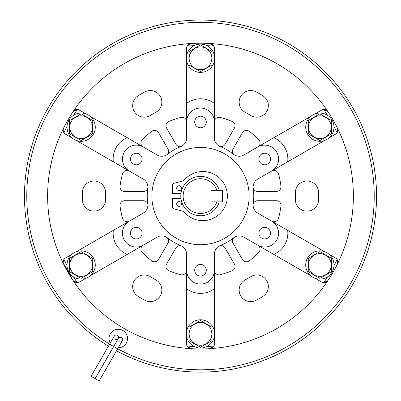 <?xml version="1.0" encoding="UTF-8"?>
<svg xmlns="http://www.w3.org/2000/svg" width="401" height="401" viewBox="0 0 401 401"><rect width="100%" height="100%" fill="white"/><g stroke="black" fill="none" stroke-linecap="round" stroke-linejoin="round"><path stroke-width="0.6" d="M219.317 201.873A19.689 19.689 0 0 1 180.811 196.084A19.689 19.689 0 0 1 219.317 190.295M216.876 201.873A17.373 17.373 0 0 1 183.127 196.084A17.373 17.373 0 0 1 216.876 190.295L210.921 190.295L210.921 201.873L210.921 190.295L222.505 190.295L222.505 201.873L210.921 201.873L216.876 201.873M143.257 245.181L157.142 237.166A9.263 9.263 0 0 1 167.513 237.913A53.273 53.273 0 0 0 180.771 245.567A9.263 9.263 0 0 1 186.6 254.174L186.6 270.204A13.9 13.9 0 0 0 200.5 284.098A13.9 13.9 0 0 0 214.4 270.204L214.4 254.174A9.263 9.263 0 0 1 220.229 245.567A53.273 53.273 0 0 0 233.487 237.913A9.263 9.263 0 0 1 243.858 237.166L257.743 245.181A13.9 13.9 0 0 0 276.725 240.094A13.9 13.9 0 0 0 271.637 221.106L257.758 213.096A9.263 9.263 0 0 1 253.221 203.738A53.273 53.273 0 0 0 253.221 188.43A9.263 9.263 0 0 1 257.758 179.072L271.637 171.062A13.9 13.9 0 0 0 276.725 152.074A13.9 13.9 0 0 0 257.743 146.987L243.858 155.002A9.263 9.263 0 0 1 233.487 154.255A53.273 53.273 0 0 0 220.229 146.601A9.263 9.263 0 0 1 214.4 137.994L214.4 121.964A13.9 13.9 0 0 0 200.5 108.064A13.9 13.9 0 0 0 186.6 121.964L186.6 137.994A9.263 9.263 0 0 1 180.771 146.601A53.273 53.273 0 0 0 167.513 154.255A9.263 9.263 0 0 1 157.142 155.002L143.257 146.987A13.9 13.9 0 0 0 122.415 159.027A13.9 13.9 0 0 0 129.363 171.062L143.242 179.072A9.263 9.263 0 0 1 147.779 188.43A53.273 53.273 0 0 0 147.779 203.738A9.263 9.263 0 0 1 143.242 213.096L129.363 221.106A13.9 13.9 0 0 0 122.415 233.141A13.9 13.9 0 0 0 143.257 245.181L90.305 275.753M129.363 171.062L76.406 140.485M270.48 233.141A5.789 5.789 0 0 0 264.69 227.352A5.789 5.789 0 0 0 258.901 233.141A5.789 5.789 0 0 0 264.69 238.936A5.789 5.789 0 0 0 270.48 233.141M270.48 159.027A5.789 5.789 0 0 0 264.69 153.232A5.789 5.789 0 0 0 258.901 159.027A5.789 5.789 0 0 0 264.69 164.816A5.789 5.789 0 0 0 270.48 159.027M206.289 121.964A5.789 5.789 0 0 0 200.5 116.175A5.789 5.789 0 0 0 194.711 121.964A5.789 5.789 0 0 0 200.5 127.754A5.789 5.789 0 0 0 206.289 121.964M142.099 159.027A5.789 5.789 0 0 0 136.31 153.232A5.789 5.789 0 0 0 130.52 159.027A5.789 5.789 0 0 0 136.31 164.816A5.789 5.789 0 0 0 142.099 159.027M142.099 233.141A5.789 5.789 0 0 0 136.31 227.352A5.789 5.789 0 0 0 130.52 233.141A5.789 5.789 0 0 0 136.31 238.936A5.789 5.789 0 0 0 142.099 233.141M105.583 192.986A94.967 94.967 0 0 0 105.583 199.182A11.579 11.579 0 0 1 94.385 211.132A11.579 11.579 0 0 1 82.436 199.934A118.13 118.13 0 0 1 82.436 192.234A11.579 11.579 0 0 1 94.385 181.036A11.579 11.579 0 0 1 105.583 192.986M143.242 179.072L129.328 171.042A4.632 4.632 0 0 0 122.561 173.778A81.067 81.067 0 0 0 120.029 186.259A4.632 4.632 0 0 0 124.626 191.452L143.342 191.452A4.632 4.632 0 0 0 147.839 187.924M239.156 290.043A11.579 11.579 0 0 0 256.199 300.259A118.13 118.13 0 0 0 262.871 296.404A11.579 11.579 0 0 0 266.59 280.454A11.579 11.579 0 0 0 250.64 276.735A94.967 94.967 0 0 1 245.277 279.833A11.579 11.579 0 0 0 239.156 290.043M233.898 237.613A4.632 4.632 0 0 0 233.091 243.272L242.45 259.477A4.632 4.632 0 0 0 249.247 260.861A81.067 81.067 0 0 0 258.785 252.429A4.632 4.632 0 0 0 257.773 245.196L243.858 237.166M167.102 154.555A4.632 4.632 0 0 0 167.909 148.896L158.55 132.691A4.632 4.632 0 0 0 151.753 131.307A81.067 81.067 0 0 0 142.215 139.738A4.632 4.632 0 0 0 143.227 146.972L157.142 155.002M186.6 137.994L186.6 121.924A4.632 4.632 0 0 0 180.846 117.433A81.067 81.067 0 0 0 168.776 121.483A4.632 4.632 0 0 0 166.575 128.059L175.934 144.265A4.632 4.632 0 0 0 181.237 146.4M132.666 105.598A11.579 11.579 0 0 0 150.36 115.433A94.967 94.967 0 0 1 155.723 112.335A11.579 11.579 0 0 0 160.475 96.661A11.579 11.579 0 0 0 144.801 91.909A118.13 118.13 0 0 0 138.129 95.764A11.579 11.579 0 0 0 132.666 105.598M239.156 102.125A11.579 11.579 0 0 0 245.277 112.335A94.967 94.967 0 0 1 250.64 115.433A11.579 11.579 0 0 0 266.59 111.714A11.579 11.579 0 0 0 262.871 95.764A118.13 118.13 0 0 0 256.199 91.909A11.579 11.579 0 0 0 239.156 102.125M243.858 155.002L257.773 146.972A4.632 4.632 0 0 0 258.785 139.738A81.067 81.067 0 0 0 249.247 131.307A4.632 4.632 0 0 0 242.45 132.691L233.091 148.896A4.632 4.632 0 0 0 233.898 154.555M295.407 192.61A11.579 11.579 0 0 0 295.417 192.986A94.967 94.967 0 0 1 295.417 199.182A11.579 11.579 0 0 0 306.8 211.137A11.579 11.579 0 0 0 318.564 199.934A118.13 118.13 0 0 0 318.564 192.234A11.579 11.579 0 0 0 306.8 181.031A11.579 11.579 0 0 0 295.407 192.61M147.839 204.244A4.632 4.632 0 0 0 143.342 200.716L124.626 200.716A4.632 4.632 0 0 0 120.029 205.908A81.067 81.067 0 0 0 122.561 218.39A4.632 4.632 0 0 0 129.333 221.126L143.242 213.096M63.589 128.074A4.632 4.632 0 0 0 63.107 130.135L63.589 128.074A152.871 152.871 0 0 1 73.147 111.523L77.358 109.468A4.632 4.632 0 0 0 73.147 111.523A152.871 152.871 0 0 0 63.589 264.094L63.107 262.033L63.914 259.422A4.632 4.632 0 0 0 63.589 264.094A152.871 152.871 0 0 0 190.946 348.654L187.056 346.038A4.632 4.632 0 0 0 190.946 348.654A152.871 152.871 0 0 0 327.853 280.645L323.642 282.7A4.632 4.632 0 0 0 327.853 280.645A152.871 152.871 0 0 0 337.411 128.074L337.086 132.746A4.632 4.632 0 0 0 337.411 128.074A152.871 152.871 0 0 0 327.853 111.523A152.871 152.871 0 0 1 337.411 128.074M71.995 254.229L65.423 258.023A4.632 4.632 0 0 0 63.914 259.422A150.555 150.555 0 0 0 67.042 265.763M206.289 270.204A5.789 5.789 0 0 0 200.5 264.414A5.789 5.789 0 0 0 194.711 270.204A5.789 5.789 0 0 0 200.5 275.993A5.789 5.789 0 0 0 206.289 270.204M157.142 237.166L143.227 245.196A4.632 4.632 0 0 0 142.215 252.429A81.067 81.067 0 0 0 151.753 260.861A4.632 4.632 0 0 0 158.55 259.477L167.909 243.272A4.632 4.632 0 0 0 167.102 237.613M132.666 286.57A11.579 11.579 0 0 0 138.129 296.404A118.13 118.13 0 0 0 144.801 300.259A11.579 11.579 0 0 0 160.475 295.507A11.579 11.579 0 0 0 155.723 279.833A94.967 94.967 0 0 1 150.36 276.735A11.579 11.579 0 0 0 132.666 286.57M181.237 245.768A4.632 4.632 0 0 0 175.934 247.903L166.575 264.109A4.632 4.632 0 0 0 168.776 270.685A81.067 81.067 0 0 0 180.846 274.735A4.632 4.632 0 0 0 186.6 270.239L186.6 254.174M249.141 196.084A48.641 48.641 0 0 1 200.5 244.725A48.641 48.641 0 0 1 151.859 196.084A48.641 48.641 0 0 1 200.5 147.443A48.641 48.641 0 0 1 249.141 196.084M108.481 346.153A176.034 176.034 0 0 1 200.5 20.05A176.034 176.034 0 0 1 376.534 196.084A176.034 176.034 0 0 1 116.546 350.81M109.638 344.148A173.718 173.718 0 0 1 200.5 22.366A173.718 173.718 0 0 1 374.218 196.084A173.718 173.718 0 0 1 117.704 348.8M109.608 344.198L113.623 346.514A9.263 9.263 0 0 0 113.668 346.544A173.718 173.718 0 0 1 113.623 346.514L95.092 378.609L91.077 376.293L114.24 336.178A2.316 2.316 0 0 1 117.408 335.326A2.316 2.316 0 0 0 113.934 337.336M271.637 221.106L287.687 230.375A23.163 23.163 0 0 1 273.788 254.445L310.695 275.753M315.111 278.299L321.677 282.093A4.632 4.632 0 0 0 323.642 282.7A150.555 150.555 0 0 0 327.577 276.825M273.788 254.445L257.743 245.181M287.687 230.375L324.594 251.683M329.005 254.229L335.577 258.023A4.632 4.632 0 0 1 337.086 259.422L337.411 264.094A152.871 152.871 0 0 1 327.853 280.645A152.871 152.871 0 0 0 337.411 264.094A4.632 4.632 0 0 0 337.086 259.422A150.555 150.555 0 0 1 333.958 265.763M257.758 213.096L271.672 221.126A4.632 4.632 0 0 0 278.439 218.39A81.067 81.067 0 0 0 280.971 205.908A4.632 4.632 0 0 0 276.374 200.716L257.658 200.716A4.632 4.632 0 0 0 253.161 204.244M257.743 146.987L273.788 137.723A23.163 23.163 0 0 1 287.687 161.793L324.594 140.485M329.005 137.939L335.577 134.145A4.632 4.632 0 0 0 337.086 132.746A150.555 150.555 0 0 0 333.958 126.405M287.687 161.793L271.637 171.062M257.758 179.072L271.667 171.042A4.632 4.632 0 0 1 278.439 173.778A81.067 81.067 0 0 1 280.971 186.259A4.632 4.632 0 0 1 276.374 191.452L257.658 191.452A4.632 4.632 0 0 1 253.161 187.924M186.6 121.964L186.6 103.433A23.163 23.163 0 0 1 214.4 103.433L214.4 60.817M214.4 55.719L214.4 48.135A4.632 4.632 0 0 0 210.054 43.514L213.944 46.13A150.555 150.555 0 0 0 206.886 45.664M214.4 103.433L214.4 121.964M214.4 137.994L214.4 121.929A4.632 4.632 0 0 1 220.154 117.433A81.067 81.067 0 0 1 232.224 121.483A4.632 4.632 0 0 1 234.425 128.059L225.066 144.265A4.632 4.632 0 0 1 219.763 146.4M273.788 137.723L310.695 116.415M315.111 113.869L321.677 110.074A4.632 4.632 0 0 1 323.642 109.468L327.853 111.523A152.871 152.871 0 0 0 190.946 43.514A152.871 152.871 0 0 1 210.054 43.514M113.313 161.793A23.163 23.163 0 0 1 127.212 137.723L90.305 116.415M85.889 113.869L79.323 110.074A4.632 4.632 0 0 0 77.358 109.468A150.555 150.555 0 0 0 73.423 115.343M127.212 137.723L143.257 146.987M186.6 103.433L186.6 60.817M186.6 55.719L186.6 48.135A4.632 4.632 0 0 1 187.056 46.13L190.946 43.514A152.871 152.871 0 0 0 73.147 111.523M71.995 137.939L65.423 134.145A4.632 4.632 0 0 1 63.914 132.746L63.107 130.135A4.632 4.632 0 0 0 63.914 132.746A150.555 150.555 0 0 1 67.042 126.405M127.212 254.445A23.163 23.163 0 0 1 113.313 230.375L76.406 251.683M113.313 230.375L129.363 221.106M85.889 278.299L79.323 282.093A4.632 4.632 0 0 1 77.358 282.7L73.147 280.645A152.871 152.871 0 0 1 63.589 264.094A152.871 152.871 0 0 0 73.147 280.645A4.632 4.632 0 0 0 77.358 282.7A150.555 150.555 0 0 1 73.423 276.825M206.886 346.504A150.555 150.555 0 0 0 213.944 346.038L210.054 348.654A4.632 4.632 0 0 0 214.4 344.033L214.4 336.449M214.4 331.351L214.4 288.735A23.163 23.163 0 0 1 186.6 288.735L186.6 331.351M186.6 336.449L186.6 344.033A4.632 4.632 0 0 0 187.056 346.038A150.555 150.555 0 0 0 194.114 346.504M210.054 348.654A152.871 152.871 0 0 1 190.946 348.654A152.871 152.871 0 0 0 210.054 348.654M186.6 288.735L186.6 270.204M214.4 254.174L214.4 270.244A4.632 4.632 0 0 0 220.154 274.735A81.067 81.067 0 0 0 232.224 270.685A4.632 4.632 0 0 0 234.425 264.109L225.066 247.903A4.632 4.632 0 0 0 219.763 245.768M214.4 270.204L214.4 288.735M190.946 43.514A4.632 4.632 0 0 0 187.056 46.13A150.555 150.555 0 0 1 194.114 45.664M327.853 111.523A4.632 4.632 0 0 0 323.642 109.468A150.555 150.555 0 0 1 327.577 115.343M186.37 333.898A14.13 14.13 0 0 0 200.5 348.028A14.13 14.13 0 0 0 214.63 333.898A14.13 14.13 0 0 0 200.5 319.772A14.13 14.13 0 0 0 186.37 333.898M189.152 333.898A11.348 11.348 0 0 0 200.5 345.251A11.348 11.348 0 0 0 211.848 333.898A11.348 11.348 0 0 0 200.5 322.549A11.348 11.348 0 0 0 189.152 333.898M188.921 340.584L188.921 327.216L200.5 320.529L212.079 327.216L212.079 340.584L200.5 347.271L188.921 340.584M74.085 252.755A14.13 14.13 0 0 0 68.912 272.058A14.13 14.13 0 0 0 88.21 277.226A14.13 14.13 0 0 0 93.383 257.928A14.13 14.13 0 0 0 74.085 252.755M88.21 114.942A14.13 14.13 0 0 0 68.912 120.11A14.13 14.13 0 0 0 74.085 139.413A14.13 14.13 0 0 0 93.383 134.24A14.13 14.13 0 0 0 88.21 114.942M214.63 58.27A14.13 14.13 0 0 0 200.5 44.14A14.13 14.13 0 0 0 186.37 58.27A14.13 14.13 0 0 0 200.5 72.396A14.13 14.13 0 0 0 214.63 58.27M326.915 139.413A14.13 14.13 0 0 0 332.088 120.11A14.13 14.13 0 0 0 312.79 114.942A14.13 14.13 0 0 0 307.617 134.24A14.13 14.13 0 0 0 326.915 139.413M312.79 277.226A14.13 14.13 0 0 0 332.088 272.058A14.13 14.13 0 0 0 326.915 252.755A14.13 14.13 0 0 0 307.617 257.928A14.13 14.13 0 0 0 312.79 277.226M75.473 255.161A11.348 11.348 0 0 0 71.318 270.665A11.348 11.348 0 0 0 86.822 274.82A11.348 11.348 0 0 0 90.977 259.317A11.348 11.348 0 0 0 75.473 255.161M69.568 258.304L81.147 251.617L92.731 258.304L92.731 271.678L81.147 278.364L69.568 271.678L69.568 258.304M86.822 117.348A11.348 11.348 0 0 0 71.318 121.503A11.348 11.348 0 0 0 75.473 137.007A11.348 11.348 0 0 0 90.977 132.851A11.348 11.348 0 0 0 86.822 117.348M81.147 113.804L92.731 120.49L92.731 133.864L81.147 140.55L69.568 133.864L69.568 120.49L81.147 113.804M211.848 58.27A11.348 11.348 0 0 0 200.5 46.917A11.348 11.348 0 0 0 189.152 58.27A11.348 11.348 0 0 0 200.5 69.619A11.348 11.348 0 0 0 211.848 58.27M212.079 51.584L212.079 64.952L200.5 71.639L188.921 64.952L188.921 51.584L200.5 44.897L212.079 51.584M325.527 137.007A11.348 11.348 0 0 0 329.682 121.503A11.348 11.348 0 0 0 314.178 117.348A11.348 11.348 0 0 0 310.023 132.851A11.348 11.348 0 0 0 325.527 137.007M331.432 133.864L319.853 140.55L308.269 133.864L308.269 120.49L319.853 113.804L331.432 120.49L331.432 133.864M314.178 274.82A11.348 11.348 0 0 0 329.682 270.665A11.348 11.348 0 0 0 325.527 255.161A11.348 11.348 0 0 0 310.023 259.317A11.348 11.348 0 0 0 314.178 274.82M319.853 278.364L308.269 271.678L308.269 258.304L319.853 251.617L331.432 258.304L331.432 271.678L319.853 278.364M113.623 346.514L118.255 338.494A2.316 2.316 0 0 0 117.408 335.326M117.673 348.855L122.305 340.83A2.316 2.316 0 0 0 121.458 337.667A2.316 2.316 0 0 0 118.295 338.514L95.132 378.634L99.142 380.95L117.673 348.855L113.663 346.539M115.092 339.341A2.316 2.316 0 0 0 118.566 337.336M119.142 341.677A2.316 2.316 0 0 0 122.616 339.672A2.316 2.316 0 0 0 120.3 337.356A2.316 2.316 0 0 0 117.984 339.672M118.29 347.782A9.263 9.263 0 0 0 127.563 338.519A9.263 9.263 0 0 0 118.3 329.256A9.263 9.263 0 0 0 110.245 343.096M180.966 198.53L172.395 198.53L172.395 206.214A2.877 2.877 0 0 0 174.525 208.996L182.781 211.207A2.877 2.877 0 0 1 184.214 212.109A24.551 24.551 0 0 0 227.367 196.084A24.551 24.551 0 0 0 184.214 180.059A2.877 2.877 0 0 1 182.781 180.961L174.525 183.172A2.877 2.877 0 0 0 172.395 185.954L172.395 193.633L180.966 193.633M181.568 203.964A2.431 2.431 0 0 0 179.137 201.533A2.431 2.431 0 0 0 176.706 203.964A2.431 2.431 0 0 0 179.137 206.4A2.431 2.431 0 0 0 181.568 203.964M181.583 188.199A2.446 2.446 0 0 0 179.137 185.753A2.446 2.446 0 0 0 176.691 188.199A2.446 2.446 0 0 0 179.137 190.645A2.446 2.446 0 0 0 181.583 188.199M73.147 280.645L61.814 260.394"/></g></svg>
